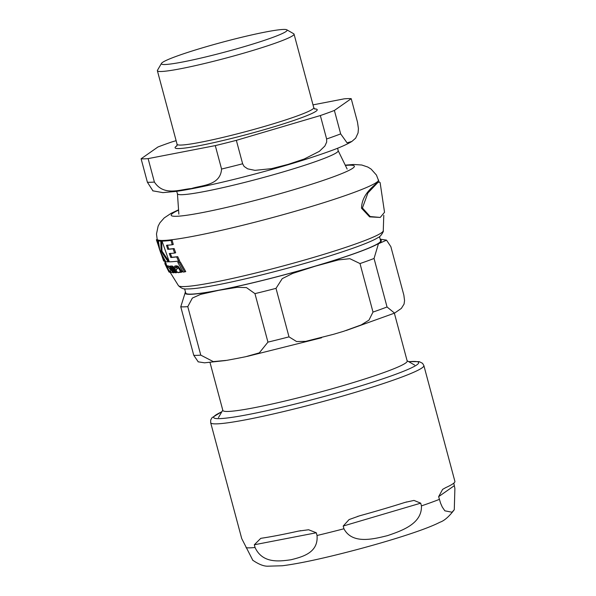 <?xml version="1.0" encoding="UTF-8"?>
<svg xmlns="http://www.w3.org/2000/svg" width="596" height="596" viewBox="0 0 596 596"><rect width="100%" height="100%" fill="white"/><g stroke="black" fill="none" stroke-linecap="round" stroke-linejoin="round"><path stroke-width="0.89" d="M162.507 62.416A65.083 5.088 165 0 1 227.106 40.953A65.083 5.088 165 0 1 286.818 29.8A65.083 5.088 165 0 1 285.991 31.536A65.083 5.088 165 0 1 216.475 54.273A65.083 5.088 165 0 1 161.479 63.385A65.083 5.088 165 0 1 162.507 62.416M148.121 158.618L154.394 182.048C163.922 196.568 180.134 189.334 191.465 188.545C202.081 185.088 220.378 185.639 221.57 169.041L215.29 145.61L148.121 158.618A111.772 8.739 165 0 1 141.103 158.782L147.383 182.22L152.986 190.936M334.386 110.454L340.666 133.891L347.058 142.831L351.878 141.446L355.67 138.138L358.062 132.938L358.427 128.624L357.481 122.098L351.208 98.668L334.386 110.454A111.772 8.739 165 0 1 320.343 115.549L326.623 138.987L326.683 142.064L324.865 146.035L319.367 151.339L304.258 158.998L288.106 164.377L271.657 168.623L254.954 170.352L247.631 168.832L244.107 166.44L242.632 163.781L236.351 140.343L320.343 115.549M351.208 98.668A111.772 8.739 165 0 0 344.19 98.839L313.004 104.874M176.118 140.678L171.968 141.9A111.772 8.739 165 0 0 157.925 146.996L141.103 158.782M236.351 140.343A111.772 8.739 165 0 1 215.29 145.61M286.818 29.8L293.716 33.756A70.745 5.528 165 0 1 294.044 34.121A70.745 5.528 165 0 1 292.822 35.648A70.745 5.528 165 0 1 219.924 59.674A70.745 5.528 165 0 1 157.381 70.738A70.745 5.528 165 0 1 157.478 70.261L161.479 63.385M362.413 207.974L370.198 216.542L380.233 217.443L384.532 212.273L380.114 182.577L379.101 181.996L377.529 182.838L367.918 192.962L362.413 207.974M168.325 265.876L167.439 266.099C166.783 265.779 167.007 266.814 168.117 269.191L170.851 272.715L170.478 269.615L167.282 266.099L168.325 265.876L169.786 267.023M170.851 272.715L172.11 272.35L172.192 271.612M178.77 268.476L176.997 266.367L174.851 266.01L178.025 266.107L181.393 270.934L180.335 271.195L178.77 268.476L179.821 268.215M176.245 265.697L173.995 266.956L174.732 268.356L175.775 267.157L177.601 268.58L176.505 269.258L176.207 271.202L178.36 272.677L179.493 271.91L180.789 272.469L181.735 271.85L181.273 271.091L180.335 271.195M181.735 271.85L182.808 271.582L182.346 270.822L180.841 271.485M180.789 272.469L182.808 271.582M156.398 239.711L157.188 239.518M164.749 262.903L165.599 262.694L165.837 263.387L165.614 262.694L164.764 262.91L165.464 264.445L164.988 263.596M166.329 264.237L165.479 264.445L165.248 263.745L166.098 263.529L166.314 264.229L165.614 262.694M165.941 265.615L169.249 272.119A111.69 8.731 -15 0 0 169.48 272.238L166.157 265.741A113.173 8.851 165 0 1 165.941 265.615L166.791 265.399A112.316 8.784 -15 0 0 167.014 265.525L167.29 266.092M169.48 272.238L170.002 272.111M166.157 265.741L167.014 265.525M177.772 262.292L183.188 272.074A111.69 8.731 -15 0 0 184.633 271.895L179.15 262.121A113.799 8.895 165 0 1 177.772 262.292L178.837 262.024A112.942 8.828 -15 0 0 180.238 261.853L185.758 271.612L184.633 271.895M179.15 262.121L180.238 261.853M168.608 271.255L166.135 266.397A112.942 8.828 -15 0 0 166.321 266.643L165.762 265.473A113.173 8.851 165 0 1 165.576 265.235L165.092 264.192M165.762 265.473L166.694 265.429M165.576 265.235L166.418 265.026A112.316 8.784 -15 0 0 166.612 265.265M165.785 263.67L166.418 265.026M172.08 265.935L171.134 266.174L170.501 267.127L170.098 266.315A113.173 8.851 165 0 1 169.428 266.3L172.84 272.774A111.69 8.731 -15 0 0 173.533 272.789L171.03 268.163L171.432 267.254L173.213 269.079L175.246 272.759A111.69 8.731 -15 0 0 176.125 272.722L174.062 269.042C172.624 266.792 171.648 265.838 171.134 266.174L172.08 265.935L174.345 267.634M170.098 266.315L171.067 266.166M169.428 266.3L170.344 266.069A112.316 8.784 -15 0 0 171.022 266.084M173.533 272.789L174.464 272.551L171.953 267.932L171.03 268.163M174.784 268.342L175.924 270.42M176.125 272.722L177.101 272.476L176.826 272M172.371 267.015L171.953 267.932M174.732 268.356L176.781 266.911M176.997 266.367L178.025 266.107M170.836 257.509L169.271 253.568A114.968 8.992 -15 0 0 174.621 253.054L173.078 248.808A115.274 9.014 165 0 1 167.759 249.322L166.493 245.306A115.43 9.022 -15 0 0 172.222 244.747L171.03 240.419A115.46 9.029 165 0 1 162.023 241.119L169.301 261.845A113.97 8.91 -15 0 0 178.554 261.085L179.642 260.81L177.735 256.66L176.654 256.928A114.559 8.955 165 0 1 170.836 257.509L171.819 257.263A113.702 8.888 -15 0 0 177.735 256.66M162.023 241.119L162.946 240.888A114.611 8.962 -15 0 0 172.088 240.151L173.287 244.479L172.222 244.747M171.03 240.419L172.088 240.151M167.759 249.322L168.735 249.076A114.425 8.947 -15 0 0 174.136 248.547L175.678 252.786L174.621 253.054M167.469 245.06L168.735 249.076M173.078 248.808L174.136 248.547M178.554 261.085L176.654 256.928M170.247 253.33L171.819 257.263M156.405 239.875L163.542 260.72A113.97 8.91 -15 0 0 163.975 261.175L160.145 251.37L165.703 261.689A113.97 8.91 -15 0 0 168.221 261.853L161.106 251.318L160.778 241.119A115.46 9.029 165 0 1 158.387 240.918L159.817 250.402L156.845 240.411A115.46 9.029 165 0 1 156.405 239.875A115.46 9.029 165 0 1 156.398 239.853L157.225 239.644M156.845 240.411L157.679 240.203L158.596 243.57M378.512 179.903A114.603 8.962 165 0 1 270.1 218.233A114.603 8.962 165 0 1 157.113 239.22L157.225 239.652A114.611 8.962 -15 0 0 157.679 240.203M158.387 240.918L159.259 240.702A114.611 8.962 -15 0 0 161.687 240.888L161.97 251.102L169.145 261.622L168.221 261.853M160.778 241.119L161.687 240.888M161.106 251.318L161.97 251.102M163.975 261.175L164.824 260.966L163.915 258.843M380.233 217.436L369.632 216.87L361.519 208.198C361.876 194.579 372.604 187.174 376.717 183.039L379.101 182.004L376.449 175.068L371.107 169.085L367.851 167.059L361.765 165.01L353.555 164.474L345.24 165.152M210.038 362.606L222.852 410.435A95.42 7.457 -15 0 0 297.575 397.964A95.42 7.457 -15 0 0 407.187 361.042L394.373 313.213M374.05 258.47L387.042 306.977L394.559 313.123L401.354 308.4L404.066 304.072L404.55 300.548L403.865 295.184L390.864 246.684L386.543 240.173L378.438 243.749L374.05 258.47A111.772 8.739 165 0 1 360.006 263.566L349.867 258.686L338.401 259.923L315.381 266.159L292.636 273.43L282.236 278.645L276.008 288.36A111.772 8.739 165 0 1 254.954 293.627L246.453 287.6L237.178 287.302L218.739 290.327L200.576 294.387L192.366 298.067L187.777 306.635A111.772 8.739 165 0 1 180.767 306.798L185.438 291.884M276.008 288.36L289.008 336.867L296.599 341.545L305.673 341.352L333.633 334.274L343.646 331.294L361.236 324.909L368.954 320.134L372.999 312.073L360.006 263.566M187.777 306.635L200.778 355.134L213.293 361.608L226.8 360.342L236.992 358.442L245.679 356.721L259.312 352.862L267.947 342.126L254.954 293.627M198.267 361.876L193.76 355.305L180.767 306.798M379.496 236.597L380.628 240.821A100.88 7.89 165 0 1 378.892 243.004A100.88 7.89 165 0 1 274.942 277.259A100.88 7.89 165 0 1 185.743 293.046L184.611 288.814M420.702 503.166L421.432 505.892C422.192 524.07 401.041 530.947 387.579 535.61C373.774 538.993 352.31 544.699 343.929 528.771L343.199 526.044L349.107 519.563L359.611 515.801A110.357 8.627 -15 0 0 404.952 502.421L413.982 500.417L420.702 503.166L343.199 526.044M316.305 532.772L317.035 535.499C318.555 553.14 301.665 557.022 290.937 559.778C279.867 561.246 262.665 563.965 255.051 547.493L254.321 544.774L260.735 538.367L262.136 538.128A110.357 8.627 -15 0 0 298.402 531.111L308.609 529.755L316.305 532.772L254.321 544.774M221.883 411.687L212.034 417.662L210.693 420.053L210.671 422.691L241.7 538.501A110.357 8.627 -15 0 0 241.752 538.628L252.823 560.307M453.809 483.14L454.89 488.504L454.279 509.714L452.029 512.225L444.854 510.817L442.284 507.062L440.586 503.21L438.641 496.654L442.627 489.368L445.771 487.61A110.357 8.627 -15 0 0 454.897 481.374L423.868 365.564L422.549 363.314L419.241 361.638L408.647 361.645M176.669 191.338L177.444 193.707A83.202 6.504 -15 0 0 250.409 180.953A83.202 6.504 -15 0 0 336.755 152.539A83.202 6.504 -15 0 0 338.155 150.646L337.641 148.203M242.632 163.781A111.772 8.739 165 0 1 232 166.478A111.772 8.739 165 0 1 221.57 169.041M154.394 182.048A111.772 8.739 165 0 1 147.383 182.22M340.666 133.891A111.772 8.739 165 0 1 326.623 138.987M314.539 108.897A73.569 5.751 165 0 1 249.202 133.862A73.569 5.751 165 0 1 176.356 146.176A73.569 5.751 165 0 1 177.019 145.744M294.044 34.121L313.757 107.69A70.745 5.528 165 0 1 312.535 109.217A70.745 5.528 165 0 1 239.644 133.243A70.745 5.528 165 0 1 177.094 144.306L176.796 146.139M165.487 264.438L166.314 264.229M174.062 269.042L175.038 268.796M170.478 269.615L171.045 269.474M383.779 215.275L383.258 230.794A106.051 8.292 165 0 1 282.914 266.025A106.051 8.292 165 0 1 178.457 285.67L170.069 272.186M345.375 165.435A94.794 7.413 165 0 1 264.691 197.902A94.794 7.413 165 0 1 178.584 210.127M185.505 292.137A101.588 7.942 -15 0 0 264.617 279.949A101.588 7.942 -15 0 0 380.39 239.92M387.042 306.977A111.772 8.739 165 0 1 372.999 312.073M289.008 336.867A111.772 8.739 165 0 1 267.947 342.126M200.778 355.134A111.772 8.739 165 0 1 193.76 355.305M408.759 361.705A106.11 8.299 165 0 1 416.842 364.864A106.11 8.299 165 0 1 286.251 406.219A106.11 8.299 165 0 1 221.824 411.791M317.035 535.499A110.357 8.627 -15 0 0 343.929 528.771M246.088 547.717A110.357 8.627 -15 0 0 255.051 547.493M421.432 505.892A110.357 8.627 -15 0 0 439.371 499.381M454.159 485.777L438.641 496.654M210.671 422.691A110.357 8.627 -15 0 0 308.244 405.429A110.357 8.627 -15 0 0 421.961 367.948A110.357 8.627 -15 0 0 423.868 365.564M177.444 193.707L178.86 214.15M338.155 150.646L347.148 169.055M351.871 141.446C347.326 144.202 340.793 147.145 332.285 150.281C307.38 159.423 275.963 168.787 238.02 178.398C212.4 184.775 191.838 189.111 176.341 191.383L162.879 192.627L152.74 190.817M157.381 70.738L177.094 144.306M313.757 107.69L314.926 109.12M165.018 264.035L168.839 271.702M168.996 271.985L169.845 271.769M178.576 272.64L179.597 272.387M178.562 209.814L171.015 213.383L164.176 217.957L159.929 222.77L158.126 226.152L156.487 234.012L157.225 239.652M164.593 261.026L165.368 262.754M383.258 230.794C384.077 230.823 380.665 236.962 377.909 237.662C372.254 241.261 357.168 247.31 328.299 256.377C288.203 268.952 233.409 282.616 205.128 287.056C196.874 288.412 190.645 289.038 186.444 288.941C183.896 289.388 181.236 288.3 178.457 285.67M386.364 240.106L380.188 239.175M394.559 313.123L346.045 330.549M321.557 337.783L247.243 356.386M225.66 360.535L204.562 362.815L198.081 361.817M222.777 410.152L218.427 417.632M407.113 360.759L414.622 365.065M357.704 516.345L358.144 516.218M406.196 502.033L406.569 501.921M300.086 530.753L300.57 530.656M252.57 560.098C258.381 564.121 263.328 566.155 267.41 566.2L282.333 565.76C294.625 564.211 311.179 560.94 331.994 555.934C376.828 545.064 423.6 530.798 439.893 522.245C444.288 520.792 449.086 516.613 454.271 509.707"/></g></svg>
